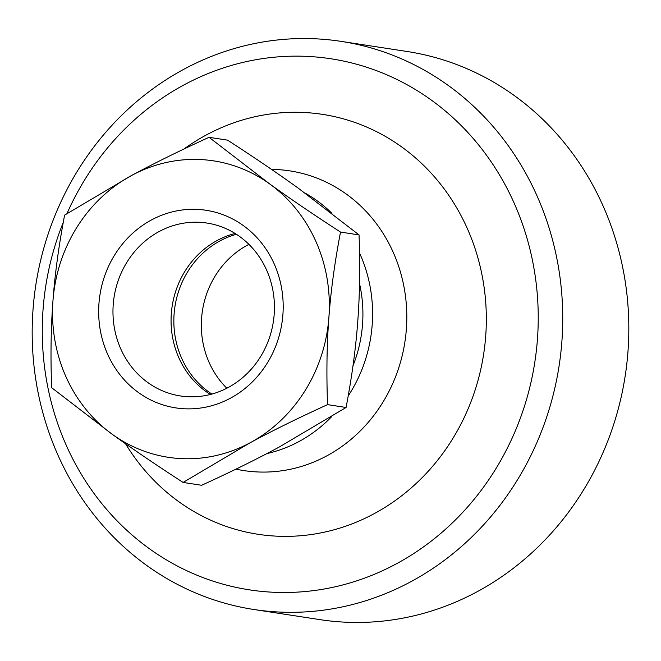 <?xml version="1.0" encoding="UTF-8"?>
<svg xmlns="http://www.w3.org/2000/svg" width="661" height="661" viewBox="0 0 661 661"><rect width="100%" height="100%" fill="white"/><g stroke="black" fill="none" stroke-linecap="round" stroke-linejoin="round"><path stroke-width="0.99" d="M271.531 169.398A151.609 139.661 98.7 0 1 406.35 329.302A151.609 139.661 98.7 0 1 235.969 469.128M304.919 193.004A139.529 128.531 98.7 0 1 331.938 213.321M359.534 253.031A139.529 128.531 98.7 0 1 372.168 325.08A139.529 128.531 98.7 0 1 348.19 395.964M359.518 283.569A129.052 118.881 98.7 0 1 362.525 324.485A129.052 118.881 98.7 0 1 352.999 365.74M331.781 416.537A139.529 128.531 98.7 0 1 266.953 453.553M236.398 234.291A87.467 80.576 -81.3 0 0 174.107 313.909A87.467 80.576 -81.3 0 0 211.884 394.072M226.847 388.222A87.467 80.576 98.7 0 1 201.597 318.123A87.467 80.576 98.7 0 1 248.924 244.363M274.175 314.454A87.467 80.576 -81.3 0 0 206.967 223.054A87.467 80.576 -81.3 0 0 113.229 304.564A87.467 80.576 -81.3 0 0 180.436 395.964A87.467 80.576 -81.3 0 0 274.175 314.454M98.96 303.432A99.96 92.086 98.7 0 1 198.416 209.454A99.96 92.086 98.7 0 1 282.891 314.735A99.96 92.086 98.7 0 1 183.436 408.713A99.96 92.086 98.7 0 1 98.96 303.432M210.396 394.468A87.467 80.576 98.7 0 1 171.331 313.479A87.467 80.576 98.7 0 1 235.101 233.465M183.105 482.439L250.172 442.738C272.439 430.716 298.235 418.016 327.542 404.631L346.075 407.473L279.008 447.167C256.732 459.188 230.945 471.896 201.638 485.281L183.105 482.439C156.112 464.956 132.489 448.902 112.221 434.269A149.948 138.124 98.7 0 1 52.971 300.615C50.93 327.261 50.484 356.279 51.641 387.685L112.221 434.269A149.948 138.124 98.7 0 0 250.172 442.738A149.948 138.124 98.7 0 0 328.881 317.561C330.847 290.898 334.722 262.4 340.514 232.069C313.529 214.585 289.898 198.531 269.63 183.898L209.05 137.314L227.582 140.157C254.576 157.64 278.198 173.694 298.466 188.327L359.047 234.911C360.204 266.309 359.758 295.335 357.717 321.981C355.75 348.636 351.867 377.134 346.075 407.473M340.514 232.069L359.047 234.911M327.542 404.631C326.394 373.225 326.84 344.207 328.881 317.561A149.948 138.124 98.7 0 0 269.63 183.898A149.948 138.124 98.7 0 0 131.679 175.429L64.613 215.122C58.821 245.454 54.937 273.951 52.971 300.615A149.948 138.124 98.7 0 1 131.679 175.429C153.955 163.407 179.742 150.7 209.05 137.314M253.874 609.5L319.957 619.638A287.395 264.739 -81.3 0 0 342.001 622.001A287.395 264.739 -81.3 0 0 627.95 351.809A287.395 264.739 -81.3 0 0 407.126 51.5L341.043 41.362A287.395 264.739 98.7 0 1 561.867 341.671A287.395 264.739 98.7 0 1 275.918 611.863A287.395 264.739 98.7 0 1 253.874 609.5A287.395 264.739 98.7 0 1 33.05 309.191A287.395 264.739 98.7 0 1 318.999 38.999A287.395 264.739 98.7 0 1 341.043 41.362M183.948 149.022A212.421 195.681 98.7 0 1 390.99 139.768A212.421 195.681 98.7 0 1 485.686 336.325A212.421 195.681 98.7 0 1 338.035 528.643A212.421 195.681 98.7 0 1 125.557 443.762M63.249 222.435A268.647 247.478 -81.3 0 0 270.118 592.074A268.647 247.478 -81.3 0 0 537.418 339.506A268.647 247.478 -81.3 0 0 310.381 56.573A268.647 247.478 -81.3 0 0 66.984 213.594"/></g></svg>
